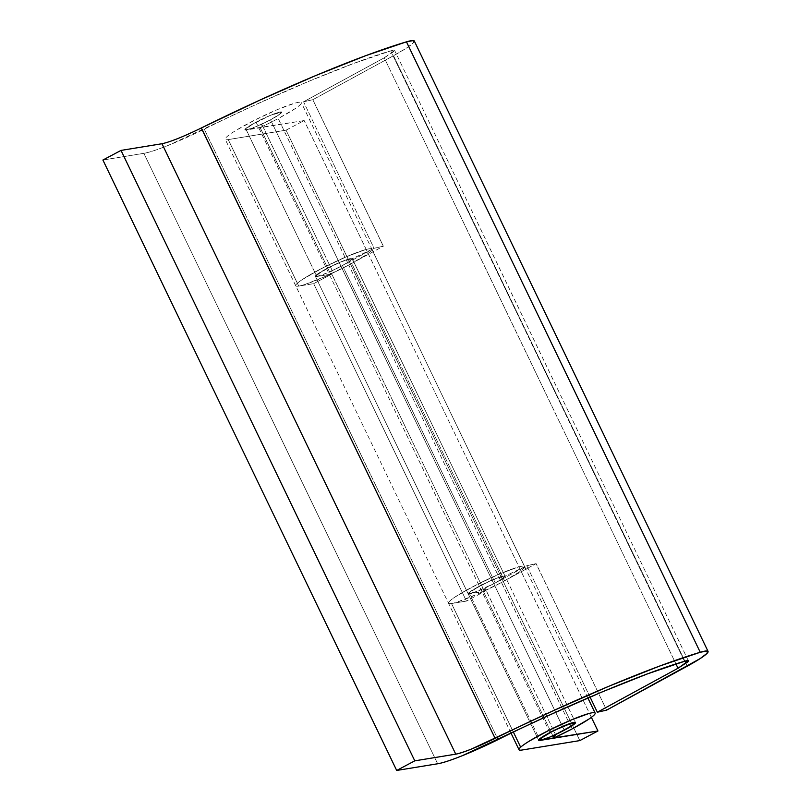 <?xml version="1.0" encoding="UTF-8"?>
<svg xmlns="http://www.w3.org/2000/svg" width="811" height="811" viewBox="0 0 811 811"><rect width="100%" height="100%" fill="white"/><g stroke="black" fill="none" stroke-linecap="round" stroke-linejoin="round"><path stroke-width="0.61" stroke-dasharray="4.05 3.04" d="M413.448 40.55L413.407 42.811L406.321 48.194L393.507 55.716L687.292 666.155L393.507 55.716L312.823 99.702L383.329 246.209L351.741 263.433L504.503 580.848A42.253 4.562 -25.7 0 1 501.502 582.47L348.74 265.045A42.253 4.562 154.3 0 0 351.741 263.433L504.503 580.848L536.101 563.635L606.608 710.132L536.101 563.635L501.502 582.47A42.253 4.562 -25.7 0 1 448.726 603.465A42.253 4.562 -25.7 0 1 482.961 581.578A42.253 4.562 -25.7 0 1 524.595 566.524M371.833 249.099A42.253 4.562 154.3 0 0 330.199 264.153A42.253 4.562 154.3 0 0 295.964 286.04A42.253 4.562 154.3 0 0 348.74 265.045L501.502 582.47L477.638 594.047L457.303 602.026C451.909 603.729 448.98 604.134 448.503 603.242C448.027 602.35 450.105 600.353 454.728 597.22L473.512 586.343L497.447 574.887L517.094 567.396C522.122 565.896 524.656 565.703 524.687 566.798L505.01 576.145L352.217 258.608L348.852 261.75L341.025 266.302A20.447 2.21 -25.7 0 1 315.378 276.338A20.447 2.21 -25.7 0 1 326.569 268.654L343.945 260.625L350.017 258.618L352.248 258.719C354.356 256.529 339.17 261.801 326.569 268.654L316.685 274.686C314.78 276.206 314.83 276.815 316.827 276.49L315.378 276.338L323.883 270.114L340.681 261.943L352.217 258.608L505.01 576.145L524.687 566.798L371.914 249.372L352.248 258.719L505.01 576.145L501.33 576.428L491.831 580.058L480.244 585.603L471.161 590.864L468.15 593.774L471.161 590.864L491.172 580.352L501.583 576.357L504.979 576.033L493.453 579.368L476.655 587.539L468.14 593.764L472.407 593.186L493.798 583.727L478.186 591.057L468.14 593.764L484.532 591.472L331.77 274.047L316.827 276.49L246.321 129.983L316.827 276.49L331.77 274.047L313.664 283.657L466.437 601.083L451.514 603.516L520.652 747.184M352.238 258.699L349.237 261.497L341.025 266.302L493.798 583.727L341.025 266.302L374.074 248.298L303.567 101.791L384.252 57.804L675.958 663.945L384.252 57.804L394.197 51.357C395.504 49.947 394.349 49.785 390.72 50.87L353.697 63.451L308.038 81.617L257.006 104.051L168.313 145.362C157.07 149.853 148.92 152.519 143.871 153.34L102.906 160.02L143.871 153.34A62.69 6.772 154.3 0 0 204.281 129.162L498.055 739.602L204.281 129.162C271.117 95.84 351.68 62.011 390.72 50.87L684.504 661.3L390.72 50.87L394.633 50.444L384.252 57.804L303.567 101.791L312.823 99.702L303.567 101.791L374.074 248.298L342.475 265.521L495.247 582.947L342.475 265.521L326.914 273.013L316.827 276.49L315.672 275.618L330.016 266.88L340.681 261.943L349.034 258.871L352.238 258.699L371.914 249.372C371.894 248.278 369.36 248.47 364.321 249.97L344.685 257.472L320.75 268.917L301.956 279.795C297.333 282.927 295.265 284.935 295.741 285.817C296.218 286.709 299.147 286.303 304.53 284.6L324.876 276.622L348.74 265.045L278.234 118.538A42.253 4.562 154.3 0 0 301.368 102.673A42.253 4.562 154.3 0 0 262.419 116.328A42.253 4.562 154.3 0 0 225.164 139.046A42.253 4.562 154.3 0 0 228.236 139.593L298.742 286.09A42.253 4.562 -25.7 0 1 295.68 285.553A42.253 4.562 -25.7 0 1 332.926 262.835A42.253 4.562 -25.7 0 1 371.874 249.18A42.253 4.562 -25.7 0 1 348.74 265.045A42.253 4.562 -25.7 0 1 330.594 274.037L260.088 127.53L261.74 124.144L270.519 119.795L341.025 266.302L332.246 270.651L261.74 124.144L332.246 270.651L330.594 274.037L260.088 127.53A42.253 4.562 154.3 0 0 278.234 118.538L348.74 265.045L330.594 274.037L332.246 270.651L341.025 266.302L270.519 119.795L278.345 115.243L281.711 112.111L270.175 115.436L253.377 123.607L244.871 129.841L304.155 120.555L286.06 130.166L228.236 139.593L298.742 286.09L313.664 283.657L298.742 286.09C295.711 286.587 294.91 285.999 296.329 284.316C297.749 282.644 301.155 280.16 306.548 276.865L325.961 266.251L348.01 256.043L365.274 249.697C369.623 248.47 371.833 248.359 371.914 249.342C371.996 250.325 369.928 252.251 365.71 255.11L348.74 265.045A42.253 4.562 -25.7 0 0 351.741 263.433L383.329 246.209L374.074 248.298L383.329 246.209L312.823 99.702L393.507 55.716A43.612 4.714 154.3 0 0 414.309 41.057M590.043 697.044L526.836 565.723L493.798 583.727L526.836 565.723L536.101 563.635L526.836 565.723L590.043 697.044M524.687 566.767C524.758 567.751 522.689 569.677 518.472 572.536L501.502 582.47A42.253 4.562 -25.7 0 1 483.366 591.462L552.828 735.8L483.366 591.462A42.253 4.562 154.3 0 0 501.502 582.47L572.008 728.967L501.502 582.47A42.253 4.562 154.3 0 0 524.646 566.605A42.253 4.562 154.3 0 0 485.698 580.26A42.253 4.562 154.3 0 0 448.442 602.978A42.253 4.562 154.3 0 0 451.514 603.516C448.483 604.013 447.672 603.425 449.091 601.742C450.521 600.069 453.927 597.585 459.32 594.291L478.723 583.677L500.772 573.468L518.036 567.122C522.385 565.896 524.605 565.784 524.687 566.767L371.914 249.372M161.977 143.729C165.272 143.192 170.584 141.459 177.913 138.529L201.371 127.966M437.656 763.769L143.871 153.34L437.656 763.769M513.393 732.1L451.514 603.516L466.437 601.083L313.664 283.657L331.77 274.047L484.532 591.472L466.437 601.083L484.532 591.472L469.589 593.916L540.106 740.413L469.589 593.916L468.434 593.044L482.788 584.305L501.796 576.297L505.01 576.124L501.999 578.922L493.798 583.727A20.447 2.21 154.3 0 1 485.019 588.076L483.366 591.462L485.019 588.076L555.525 734.573L485.019 588.076L493.798 583.727L564.304 730.224L493.798 583.727L501.624 579.176L504.979 576.033L575.496 722.54L352.217 258.608M579.835 740.595L286.06 130.166L579.835 740.595M591.371 717.35L304.155 120.555L591.371 717.35M286.06 130.166L228.236 139.593C225.205 140.09 224.404 139.492 225.823 137.819C227.242 136.136 230.648 133.653 236.042 130.358L255.455 119.744L277.504 109.536L294.758 103.19C299.117 101.973 301.327 101.851 301.408 102.835C301.489 103.828 299.421 105.744 295.204 108.603L278.234 118.538A42.253 4.562 -25.7 0 1 260.088 127.53L261.74 124.144A20.447 2.21 154.3 0 0 270.519 119.795L278.731 114.99L281.731 112.202L278.528 112.364L270.175 115.436L250.112 125.512L245.165 129.121L246.321 129.983L304.155 120.555L286.06 130.166M549.838 732.586L256.063 122.147A20.447 2.21 154.3 0 0 244.983 129.963A20.447 2.21 154.3 0 0 270.519 119.795L564.304 730.224L270.519 119.795A20.447 2.21 154.3 0 0 281.589 111.989A20.447 2.21 154.3 0 0 256.063 122.147L549.838 732.586M256.063 122.147L270.175 115.436L280.261 111.969C282.258 111.634 282.299 112.242 280.403 113.773L270.519 119.795L256.398 126.506L246.321 129.983C244.324 130.307 244.273 129.709 246.179 128.179L256.063 122.147M315.378 276.338L538.646 740.271L315.378 276.338M511.062 733.235L225.225 139.299M587.874 697.977L301.357 102.652M688.417 660.874L394.633 50.444"/><path stroke-width="1.22" d="M201.29 128.006L495.146 738.395C477.081 747.164 463.953 752.415 455.752 754.159L414.786 760.84L121.011 150.41L102.906 160.02L396.691 770.45L102.906 160.02L121.011 150.41L414.786 760.84L396.691 770.45L437.656 763.769A62.69 6.772 -25.7 0 0 498.055 739.602C564.902 706.28 645.455 672.451 684.504 661.3L688.417 660.874L678.026 668.244L675.958 663.945L678.026 668.244L597.342 712.22L590.043 697.044L597.342 712.22L678.026 668.244L687.981 661.786C689.289 660.387 688.123 660.225 684.504 661.3L647.482 673.88L601.813 692.047L550.791 714.491L462.088 755.791C450.845 760.292 442.705 762.948 437.656 763.769L396.691 770.45L414.786 760.84L455.752 754.159C459.046 753.622 464.358 751.888 471.688 748.958L553.153 710.781L609.284 686.086L659.515 666.105L700.238 652.267L707.233 650.98L707.182 653.24L700.106 658.623L606.608 710.132L687.292 666.155A43.612 4.714 -25.7 0 0 708.094 651.486A43.612 4.714 -25.7 0 0 700.238 652.267L406.463 41.837L413.448 40.55M161.977 143.729L455.752 754.159L161.977 143.729L121.011 150.41L162.007 143.729C170.168 141.986 183.306 136.735 201.371 127.966L259.368 100.341L315.499 75.656L365.741 55.675L406.463 41.837L700.238 652.267A239.863 25.901 -25.7 0 0 495.146 738.395L201.371 127.966A239.863 25.901 154.3 0 1 406.463 41.837A43.612 4.714 154.3 0 1 414.309 41.057M606.608 710.132L597.342 712.22L606.608 710.132M522.02 750.023A42.253 4.562 -25.7 0 1 518.949 749.486A42.253 4.562 -25.7 0 1 556.204 726.757A42.253 4.562 -25.7 0 1 595.152 713.102A42.253 4.562 -25.7 0 1 572.008 728.967A42.253 4.562 -25.7 0 1 553.872 737.959L552.828 735.8L553.872 737.959L555.525 734.573L553.872 737.959L572.008 728.967L588.979 719.033C593.196 716.174 595.274 714.258 595.193 713.274C595.112 712.291 592.892 712.403 588.543 713.619L571.289 719.975L549.229 730.174L529.826 740.798C524.433 744.082 521.027 746.566 519.608 748.249C518.178 749.932 518.989 750.52 522.02 750.023L579.835 740.595L597.94 730.985L591.371 717.35L597.94 730.985L538.646 740.271L547.161 734.046L563.959 725.865L575.496 722.54L572.13 725.673L564.304 730.224L555.525 734.573L572.505 725.419L575.516 722.631L572.302 722.804L553.295 730.802L538.94 739.551L540.106 740.413L597.94 730.985L579.835 740.595L522.02 750.023M513.393 732.1L520.652 747.184M564.304 730.224A20.447 2.21 -25.7 0 1 538.768 740.392A20.447 2.21 -25.7 0 1 549.838 732.586A20.447 2.21 -25.7 0 1 575.374 722.419A20.447 2.21 -25.7 0 1 564.304 730.224L550.182 736.946L540.106 740.413C538.109 740.737 538.058 740.139 539.964 738.608L549.838 732.586L563.959 725.865L574.036 722.398C576.033 722.074 576.084 722.672 574.178 724.203L564.304 730.224M414.289 40.986L708.064 651.415M518.928 749.567L511.062 733.235M595.142 713.082L587.874 697.977"/></g></svg>
